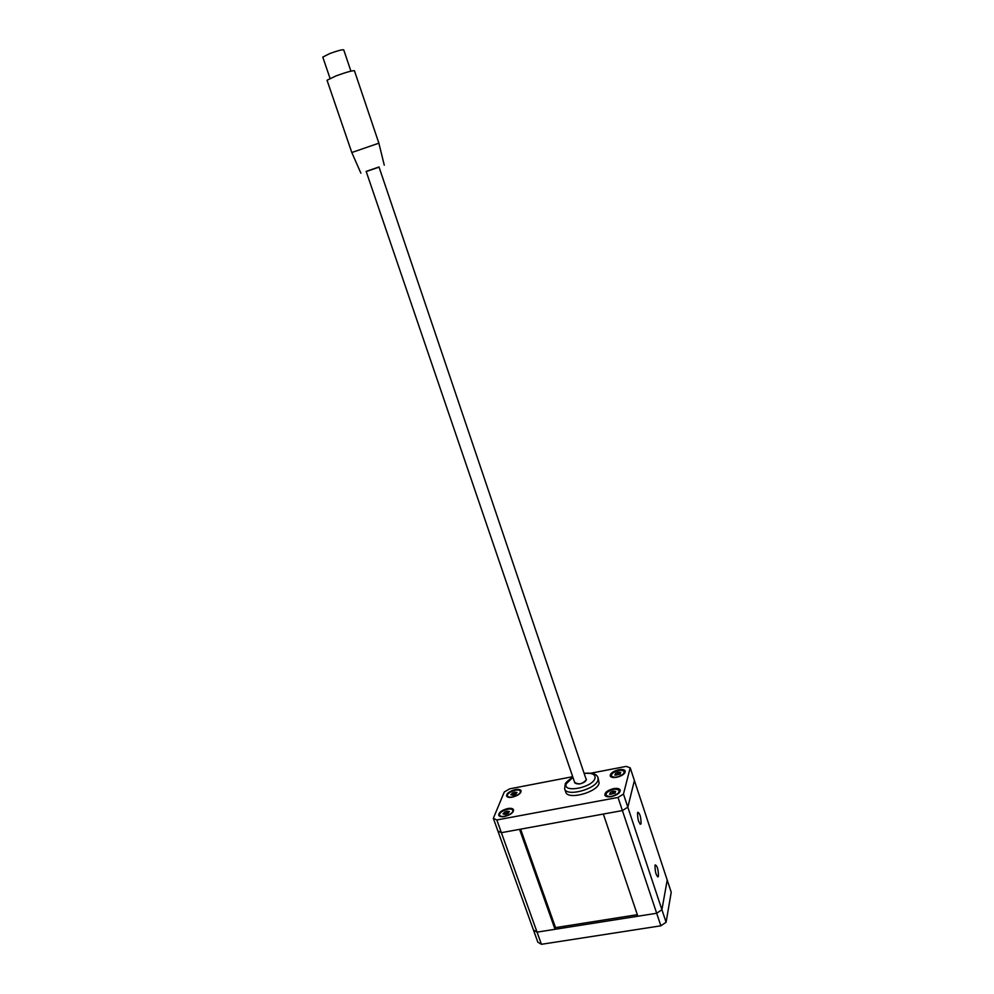 <?xml version="1.0" encoding="UTF-8"?>
<svg xmlns="http://www.w3.org/2000/svg" width="994" height="994" viewBox="0 0 994 994"><rect width="100%" height="100%" fill="white"/><g stroke="black" fill="none" stroke-linecap="round" stroke-linejoin="round"><path stroke-width="1.49" d="M641.055 823.492C640.981 816.906 639.875 813.179 637.738 812.297L637.539 812.856C637.601 819.429 638.707 823.169 640.844 824.063L641.055 823.492M658.438 875.987C658.326 869.439 657.258 865.749 655.22 864.892L654.996 865.575C655.096 872.111 656.164 875.826 658.202 876.696L658.438 875.987M493.335 818.323L496.826 819.963L618.019 797.436L622.406 810.57L603.346 814.049L637.85 916.232L656.686 913.262L622.406 810.57L627.823 807.178L634.396 780.514L627.823 807.178L661.917 909.709L667.21 880.063L630.208 767.803L623.462 794.069L627.823 807.178L622.406 810.57L501.386 832.674L497.882 830.984L493.335 818.323L504.281 791.994L509.599 788.851L572.693 776.699M666.092 922.246L661.917 909.709L656.686 913.262L661.917 909.709L667.21 880.063L671.223 892.239L666.092 922.246L660.873 925.812L656.686 913.262L537.058 932.136L541.432 944.3L660.873 925.812M541.432 944.3L537.829 942.175L533.48 930.061L537.058 932.136L533.48 930.061L497.882 830.984L501.386 832.674L537.058 932.136L555.037 929.303L519.564 829.356L501.386 832.674L496.826 819.963M520.607 829.158L555.534 927.626L637.328 914.691M515.352 789.596C509.599 791.149 506.679 793.287 506.592 796.008C507.238 797.312 509.139 797.71 512.295 797.188C518.06 795.635 520.993 793.498 521.08 790.777C520.421 789.46 518.508 789.074 515.352 789.596M618.74 769.729C613.087 771.207 610.241 773.27 610.204 775.929C610.937 777.42 613.099 777.867 616.678 777.296C622.356 775.817 625.201 773.742 625.238 771.083C624.493 769.592 622.331 769.145 618.74 769.729M613.596 788.64C607.769 790.155 604.849 792.317 604.837 795.125C605.594 796.679 607.794 797.176 611.434 796.604C617.286 795.076 620.219 792.914 620.231 790.106C619.461 788.553 617.249 788.056 613.596 788.64M507.723 808.544C501.796 810.147 498.789 812.371 498.715 815.254C499.373 816.621 501.311 817.043 504.505 816.521C510.469 814.931 513.476 812.694 513.55 809.824C512.867 808.445 510.928 808.023 507.723 808.544M590.983 773.17L626.183 766.386L630.208 767.803M618.019 797.436L623.462 794.069M555.534 927.626L555.037 929.303M586.348 779.085C586.311 781.172 584.074 782.8 579.639 783.968L574.83 782.961L366.165 171.403L379.012 166.98L586.336 779.917C582.459 783.931 578.62 784.949 574.83 782.961L574.843 782.104M599.109 783.148C597.245 792.442 567.499 800.319 565.735 792.044L564.642 788.851C566.394 797.101 596.151 789.211 598.028 779.955L598.053 777.619L599.109 783.148M379.062 167.129L366.214 171.552M378.876 143.186L354.436 70.76C352.572 70.437 346.484 72.14 336.183 75.842L327.038 80.241L351.801 152.517L378.876 143.186L384.268 165.153M350.919 71.146L343.725 49.849C342.247 49.476 337.587 50.719 329.722 53.577L322.777 57.105L330.045 78.364M611.347 794.119L614.764 793.224L615.609 791.373L612.975 791.149L610.428 792.404L609.583 794.256L611.347 794.119M614.565 793.262L611.198 794.119M606.787 792.591C612.142 788.876 616.33 788.23 619.349 790.628L618.442 793.05C613.074 796.778 608.875 797.436 605.855 795.026L606.787 792.591M508.133 812.67L504.542 813.987L504.07 812.707L503.026 813.949L505.449 814.434L508.058 813.415L509.375 811.514L506.58 811.266L504.07 812.707M512.655 810.234L512.705 810.359C514.308 813.8 500.964 818.808 499.733 815.229L499.696 815.13C498.118 811.688 511.338 806.693 512.655 810.234M508.456 813.154L507.723 811.39M616.578 774.947L619.908 774.077L620.716 772.313L618.144 772.127L615.659 773.332L614.851 775.096L616.578 774.947M619.473 774.164L616.665 774.947M612.118 773.543C617.349 769.965 621.436 769.319 624.381 771.592L623.499 773.866C618.243 777.457 614.155 778.116 611.198 775.842L612.118 773.543M515.774 793.572L512.32 794.802M513.451 792.678L510.804 794.765L513.177 795.2L515.737 794.218L517.004 792.404L513.451 792.678M520.197 791.149L520.26 791.299C521.775 794.566 508.841 799.375 507.599 796.008L507.549 795.883C506.058 792.628 518.868 787.832 520.197 791.149M516.072 794.02L515.364 792.293M584.447 773.469C592.026 772.711 595.543 774.314 594.996 778.252C592.822 787.67 562.256 793.436 566.269 783.757L572.904 777.345M615.087 791.982L614.864 791.323M612.677 793.287L612.093 791.547M610.999 794.131L610.428 792.404M613.82 793.001L613.248 791.261M505.387 813.639L504.778 811.961M507.176 812.955L506.58 811.266M620.194 772.91L619.995 772.276M617.846 774.202L617.286 772.512M616.205 774.972L615.659 773.332M618.976 773.928L618.405 772.226M513.09 794.517L512.506 792.864M514.842 793.846L514.258 792.193M657.506 876.82L658.202 876.696M640.099 824.2L640.844 824.063M572.855 777.184C567.736 780.675 565.188 783.036 565.213 784.254L564.642 788.851M584.385 773.307C597.133 772.226 597.406 776.861 598.053 777.619M360.897 173.204L351.814 152.529M619.349 790.628L619.821 792.056M605.855 795.026L606.328 796.455M610.515 794.243L610.192 793.287M615.249 793.088L615 792.342M512.705 810.359L513.19 811.7M499.696 815.13L500.181 816.472M508.232 812.968L507.636 811.278M624.381 771.592L624.828 772.947M611.198 775.842L611.658 777.196M615.746 775.084L615.448 774.177M620.368 773.941L620.132 773.233M520.26 791.299L520.707 792.578M507.549 795.883L508.009 797.163M515.874 793.833L515.29 792.181M512.245 794.778L511.823 793.585"/></g></svg>
